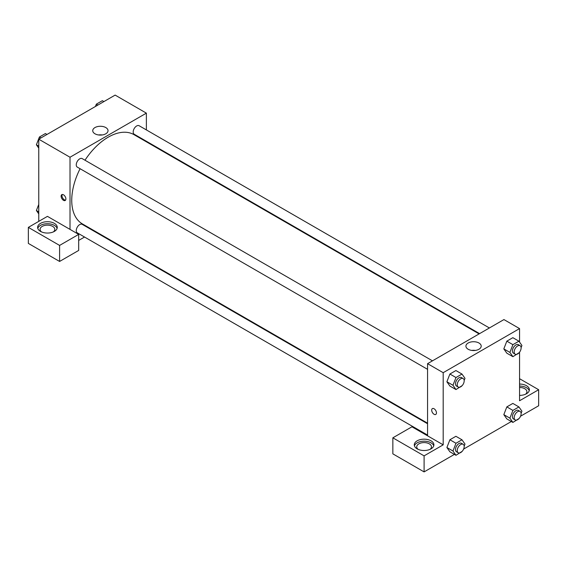 <?xml version="1.0" encoding="UTF-8"?>
<svg xmlns="http://www.w3.org/2000/svg" width="567" height="567" viewBox="0 0 567 567"><rect width="100%" height="100%" fill="white"/><g stroke="black" fill="none" stroke-linecap="round" stroke-linejoin="round"><path stroke-width="0.85" d="M38.762 221.371L38.762 139.198L115.136 95.1L146.378 113.145L146.378 129.921M146.378 141.261L146.378 141.807M105.788 127.561A7.64 4.416 180 0 1 108.028 130.679A7.64 4.416 180 0 1 100.38 135.088A7.64 4.416 180 0 1 92.74 130.679A7.64 4.416 180 0 1 97.46 126.604A7.64 4.416 180 0 1 105.788 127.561M70.01 229.387L47.444 216.36L28.35 227.381L59.592 245.419L78.685 234.398L70.01 229.387L70.01 157.236L38.762 139.198M70.01 157.236L146.378 113.145M102.237 134.96A7.64 4.416 0 0 0 98.53 134.96M63.497 200.328A3.374 1.949 60 0 1 61.293 197.351A3.374 1.949 60 0 1 61.81 194.644A3.374 1.949 60 0 1 65.184 196.593A3.374 1.949 60 0 1 65.184 200.491A3.374 1.949 60 0 1 63.497 200.328M62.306 194.495A3.374 1.949 -120 0 0 64.376 199.818A3.374 1.949 -120 0 0 65.566 200.144M40.498 223.377A9.816 5.67 180 0 1 51.2 222.144A9.816 5.67 180 0 1 57.26 227.381A9.816 5.67 180 0 1 47.444 233.051A9.816 5.67 180 0 1 37.628 227.381A9.816 5.67 180 0 1 40.498 223.377M57.104 228.388A9.816 5.67 0 0 0 50.378 223.979A9.816 5.67 0 0 0 40.498 225.375A9.816 5.67 0 0 0 37.776 228.388M41.49 231.889A7.364 4.252 180 0 1 40.08 229.387A7.364 4.252 180 0 1 44.623 225.46A7.364 4.252 180 0 1 52.653 226.382A7.364 4.252 180 0 1 54.808 229.387A7.364 4.252 180 0 1 53.39 231.889M28.35 227.381L28.35 243.413L59.592 261.451L78.685 250.43L78.685 234.398M59.592 245.419L59.592 261.451M94.831 231.088L94.356 231.364M84.54 237.034L78.685 240.408M427.568 423.74L82.18 224.334A4.912 2.835 120 0 0 78.402 225.652A4.912 2.835 120 0 0 76.254 230.592A4.912 2.835 120 0 0 77.275 232.839L427.568 435.073M489.406 327.967L139.113 125.725A4.912 2.835 120 0 0 135.329 127.043A4.912 2.835 120 0 0 133.188 131.983A4.912 2.835 120 0 0 134.202 134.23L479.583 333.63M432.472 360.832L82.18 158.597A4.912 2.835 120 0 0 78.402 159.908A4.912 2.835 120 0 0 76.254 164.848A4.912 2.835 120 0 0 77.275 167.095L427.568 369.337M80.082 168.718A51.547 29.76 120 0 0 71.74 200.328A51.547 29.76 120 0 0 82.421 223.922L427.568 423.188M479.115 333.906L133.968 134.641A51.547 29.76 120 0 0 84.993 160.213M427.568 435.817L411.94 426.802L392.853 437.823L424.095 455.861L443.188 444.84L427.568 435.817L427.568 363.667L503.935 319.575L519.556 328.591L519.556 342.099M392.853 437.823L392.853 453.855L424.095 471.9L454.415 454.394M463.615 449.078L511.342 421.522M520.549 416.206L538.65 405.759L538.65 389.72L519.556 400.749L519.556 352.185M519.556 387.474A7.364 4.252 180 0 1 524.766 388.721A7.364 4.252 180 0 1 526.92 391.726A7.364 4.252 180 0 1 525.51 394.235M529.224 390.727A9.816 5.67 0 0 0 519.556 386.056M519.556 384.057A9.816 5.67 180 0 1 529.372 389.72A9.816 5.67 180 0 1 519.556 395.39M418.141 449.347A7.364 4.252 180 0 1 416.731 446.846A7.364 4.252 180 0 1 424.095 442.593A7.364 4.252 180 0 1 431.459 446.846A7.364 4.252 180 0 1 430.041 449.347M433.755 445.839A9.816 5.67 0 0 0 427.029 441.438A9.816 5.67 0 0 0 417.149 442.834A9.816 5.67 0 0 0 414.427 445.839M417.149 440.828A9.816 5.67 180 0 1 427.851 439.602A9.816 5.67 180 0 1 433.911 444.84A9.816 5.67 180 0 1 424.095 450.51A9.816 5.67 180 0 1 414.271 444.84A9.816 5.67 180 0 1 417.149 440.828M424.095 455.861L424.095 471.9M519.556 378.699L538.65 389.72M512.908 410.402L506.834 406.893L512.844 403.421L506.834 406.893L503.822 414.64L506.834 418.914L503.822 414.64L509.896 418.148L512.908 410.402L518.918 406.929L521.923 411.203L521.108 413.315M519.103 352.738L512.908 356.686L506.834 353.177L503.815 348.911L506.834 341.15L512.844 337.684L506.834 341.15L512.908 344.658L518.918 341.185L521.923 345.466L521.108 347.578M462.169 385.61L455.974 389.557L449.9 386.049L446.888 381.775L449.9 374.022L455.911 370.549L449.9 374.022L455.974 377.53L461.985 374.057L464.997 378.338L464.175 380.45M455.974 443.266L449.9 439.758L455.911 436.292L449.9 439.758L446.895 447.512L449.9 451.786L446.895 447.512L452.969 451.013L455.974 443.266L461.985 439.794L464.997 444.074L464.175 446.186M443.188 444.84L443.188 372.689L519.556 328.591M478.966 343.014A7.64 4.416 180 0 1 481.206 346.132A7.64 4.416 180 0 1 473.558 350.541A7.64 4.416 180 0 1 465.918 346.132A7.64 4.416 180 0 1 470.638 342.057A7.64 4.416 180 0 1 478.966 343.014M443.188 372.689L427.568 363.667M475.415 350.413A7.64 4.416 0 0 0 471.709 350.413M432.387 408.594A3.374 1.949 -120 0 0 431.87 411.302A3.374 1.949 -120 0 0 434.074 414.271A3.374 1.949 60 0 1 431.87 411.302A3.374 1.949 60 0 1 432.387 408.594A3.374 1.949 60 0 1 435.761 410.543A3.374 1.949 60 0 1 435.761 414.442A3.374 1.949 60 0 1 434.074 414.271A3.374 1.949 -120 0 0 435.761 414.442M455.974 389.557L452.969 385.276L455.974 377.53M463.168 378.558L461.439 377.551A4.912 2.835 120 0 0 457.654 378.869A4.912 2.835 120 0 0 455.507 383.809A4.912 2.835 120 0 0 456.527 386.056L458.264 387.063A4.912 2.835 120 0 0 463.168 384.228A4.912 2.835 120 0 0 463.168 378.558A4.912 2.835 120 0 0 459.39 379.869A4.912 2.835 120 0 0 457.243 384.816A4.912 2.835 120 0 0 458.264 387.063M449.9 386.049L446.895 381.768L452.969 385.276M461.985 374.057L455.911 370.549M512.908 356.686L509.896 352.412L512.908 344.658M520.102 345.686L518.366 344.686A4.912 2.835 120 0 0 514.581 345.998A4.912 2.835 120 0 0 512.44 350.945A4.912 2.835 120 0 0 513.461 353.191L515.19 354.191A4.912 2.835 120 0 0 520.102 351.356A4.912 2.835 120 0 0 520.102 345.686A4.912 2.835 120 0 0 516.317 347.004A4.912 2.835 120 0 0 514.177 351.944A4.912 2.835 120 0 0 515.19 354.191M506.834 353.177L503.822 348.903L509.896 352.412M518.918 341.185L512.844 337.684M462.169 451.346L455.974 455.294L452.969 451.013M463.168 444.294L461.439 443.295A4.912 2.835 120 0 0 457.654 444.606A4.912 2.835 120 0 0 455.507 449.546A4.912 2.835 120 0 0 456.527 451.8L458.264 452.799A4.912 2.835 120 0 0 463.168 449.964A4.912 2.835 120 0 0 463.168 444.294A4.912 2.835 120 0 0 459.39 445.612A4.912 2.835 120 0 0 457.243 450.552A4.912 2.835 120 0 0 458.264 452.799M455.974 455.294L449.9 451.786M461.985 439.794L455.911 436.292M519.103 418.474L512.908 422.422L509.896 418.148M520.102 411.429L518.366 410.423A4.912 2.835 120 0 0 514.581 411.741A4.912 2.835 120 0 0 512.44 416.681A4.912 2.835 120 0 0 513.461 418.928L515.19 419.927A4.912 2.835 120 0 0 520.102 417.092A4.912 2.835 120 0 0 520.102 411.429A4.912 2.835 120 0 0 516.317 412.741A4.912 2.835 120 0 0 514.177 417.681A4.912 2.835 120 0 0 515.19 419.927M512.908 422.422L506.834 418.914M518.918 406.929L512.844 403.421M38.762 148.143L36.394 144.769L39.399 137.023L45.417 133.55L46.976 134.457M38.762 146.137L36.394 144.769M40.966 137.923L39.399 137.023M95.433 106.483L96.333 104.158L102.351 100.685L103.91 101.585M97.9 105.058L96.333 104.158M38.762 213.879L36.394 210.513L38.762 204.411M38.762 211.881L36.394 210.513"/></g></svg>
